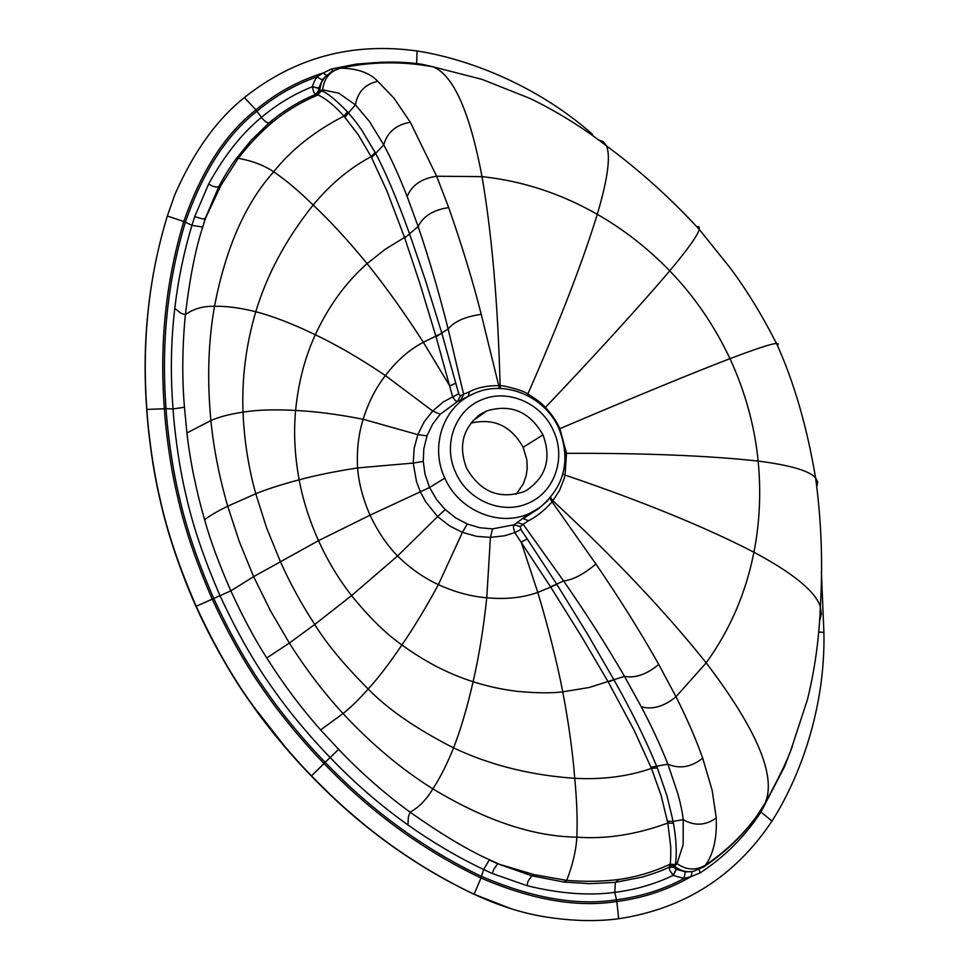 <?xml version="1.0" encoding="UTF-8"?>
<svg xmlns="http://www.w3.org/2000/svg" width="969" height="969" viewBox="0 0 969 969"><rect width="100%" height="100%" fill="white"/><g stroke="black" fill="none" stroke-linecap="round" stroke-linejoin="round"><path stroke-width="1.45" d="M542.979 434.887C551.676 458.628 546.116 477.16 526.312 490.471L523.599 491.816C499.277 499.701 480.249 491.804 466.525 468.124C458.276 446.031 462.794 428.177 480.043 414.526L486.559 411.001C510.82 403.625 529.619 411.595 542.979 434.887L523.151 447.303L526.857 459.96L527.209 468.318L526.252 475.294L523.381 483.725L516.162 494.275M511.208 908.777L473.635 894.084C413.545 865.45 359.451 826.085 311.364 775.999C300.233 764.916 271.538 733.073 251.867 704.475C232.415 677.61 213.798 644.906 195.992 606.376L212.235 599.157C229.483 636.451 247.519 668.101 266.342 694.119C285.455 721.893 312.926 752.428 324.034 763.524L325.196 762.3C314.089 751.205 286.751 720.803 267.686 693.126C248.924 667.205 230.961 635.652 213.774 598.503L230.828 590.848C243.025 617.362 255.004 639.746 266.766 657.963L289.343 643.053L270.593 610.991L253.612 576.652L318.474 540.666L370.073 515.181L429.558 487.504L444.819 478.105C459.04 510.99 500.04 527.608 529.934 513.231L539.757 507.599L547.873 500.598M821.385 571.855L823.904 632.406C825.564 708.63 799.34 778.398 771.966 821.082C735.265 876.242 684.162 908.801 618.634 918.757C596.444 921.701 571.952 921.071 545.172 916.88C522.327 913.21 498.635 905.652 474.095 894.217C413.945 865.559 359.802 826.157 311.655 776.012C300.511 764.916 271.792 733.036 252.097 704.415C232.633 677.525 213.979 644.785 196.162 606.206C179.229 567.277 167.262 531.824 160.285 499.847C152.145 466.525 147.663 424.749 146.864 409.439L166.05 408.676C166.886 423.986 171.234 463.788 179.12 496.019C185.891 526.833 197.434 560.99 213.774 598.503L212.235 599.157C195.847 561.523 184.255 527.245 177.472 496.322C169.551 463.981 165.19 423.986 164.367 408.688C159.4 343.268 165.869 280.877 183.783 221.513L185.37 222.155C167.528 281.313 161.096 343.486 166.05 408.676L173.063 408.979C173.911 424.265 178.187 463.255 185.975 495.038C192.637 525.355 204.023 558.968 220.108 595.874C237.017 632.442 254.702 663.474 273.161 688.983C291.96 716.273 318.716 746.057 329.799 757.14C353.939 782.48 379.993 805.069 407.949 824.934L408.373 816.855L410.069 812.155C384.596 793.55 360.783 772.608 338.629 749.328L320.618 729.936L343.038 713.559C323.779 692.641 305.877 669.143 289.343 643.053L314.743 624.46C301.311 603.857 289.792 582.769 280.223 561.196L266.657 528.057L255.755 493.754L227.703 506.206L239.186 541.259L253.612 576.652L230.828 590.848C219.091 564.128 210.346 540.436 204.604 519.747C209.679 515.774 217.383 511.269 227.703 506.206C219.248 476.845 213.628 448.296 210.879 420.558C218.861 416.973 229.58 414.163 243.025 412.14C244.164 439.926 248.403 467.143 255.755 493.754C266.548 489.297 281.01 484.645 299.167 479.812C302.909 499.919 309.353 520.208 318.474 540.666C327.801 561.039 338.835 579.353 351.577 595.608L314.743 624.46C326.056 643.016 343.862 664.54 368.172 689.02C378.201 678.07 389.453 663.377 401.917 644.93C386.05 633.871 369.262 617.435 351.577 595.608L397.569 556C386.655 544.699 377.498 531.085 370.073 515.181C362.987 499.12 358.821 483.361 357.561 467.93C334.596 471.515 315.131 475.476 299.167 479.812C294.721 455.733 293.534 432.61 295.618 410.456C298.282 382.803 304.847 357.561 315.313 334.741C328.527 306.192 345.788 282.488 367.094 263.616C385.856 286.872 404.606 313.108 423.368 342.287C409.39 349.543 396.733 360.625 385.396 375.56C375.815 387.903 368.402 402.474 363.145 419.262C338.048 414.344 315.531 411.401 295.618 410.456C274.397 409.293 256.87 409.863 243.025 412.14C241.729 378.407 245.981 344.94 255.78 311.715C273.185 316.282 293.026 323.961 315.313 334.741C337.563 345.376 360.928 358.978 385.396 375.56L432.683 411.026L424.192 421.818L417.809 434.645L414.187 448.162L413.218 463.073L416.549 481.835L420.425 491.986L425.561 501.603L437.613 516.61L397.569 556C410.262 568.415 423.865 577.96 438.388 584.622C425.912 607.599 413.763 627.706 401.917 644.93C424.797 661.657 448.526 673.915 473.102 681.704C487.734 686.427 502.911 689.698 518.645 691.491C537.044 693.126 551.761 693.247 562.771 691.842C556.557 660.264 548.236 627.113 537.783 592.398C522.824 597.764 505.806 599.557 486.753 597.776C470.849 596.468 454.727 592.083 438.388 584.622L462.395 532.356L449.64 525.913L437.613 516.61L445.207 509.549L436.668 499.713L429.558 487.504L425.016 474.18L423.259 461.401L413.218 463.073L357.561 467.93C356.64 450.415 358.506 434.185 363.145 419.262L417.809 434.645L427.014 435.796L423.828 448.72L423.259 461.401M266.766 657.963C283.239 684.066 301.189 708.048 320.618 729.936M692.992 871.397L692.072 871.603L691.163 876.521L683.981 878.532C663.147 889.615 640.679 896.688 616.563 899.753C577.403 906.015 532.405 898.239 481.569 876.424C423.647 848.674 371.527 810.641 325.196 762.3L338.629 749.328M534.161 874.668L531.775 875.794L563.922 882.032L566.708 880.373L534.161 874.668L497.678 863.767L489.321 859.939L483.64 869.532L492.288 873.481L527.027 885.69L528.008 881.305L531.775 875.794L497.678 863.767L493.839 869.217L492.288 873.481M159.061 246.55C146.585 298.997 142.479 353.419 146.755 409.802C147.554 425.112 152.024 466.84 160.151 500.125C167.128 532.066 179.071 567.483 195.992 606.376L196.017 606.509C211.181 640.182 229.326 672.183 250.45 702.513L289.247 752.101L311.364 775.999L324.034 763.524C370.546 812.034 422.859 850.201 480.987 878.023L483.64 869.532C457.416 856.971 432.186 842.109 407.949 824.934M498.163 863.694L489.611 859.818C467.821 850.079 441.307 834.188 410.069 812.155C418.923 807.383 426.517 799.607 432.864 788.839C401.796 769.543 371.854 744.458 343.038 713.559C350.197 707.964 358.566 699.788 368.172 689.02C388.218 709.502 416.694 729.136 453.589 747.886C460.711 729.487 467.228 707.431 473.102 681.704C479.013 656.11 483.567 628.142 486.753 597.776L490.435 537.395L476.482 536.329L462.395 532.356L467.288 524.011L455.612 517.87L445.207 509.549M692.072 871.603L685.313 871.834L683.981 878.471L673.152 875.37C654.899 884.116 635.446 889.784 614.794 892.352C588.825 895.877 559.573 893.66 527.039 885.69M673.322 875.443L669.749 870.356L669.361 867.122C662.941 870.295 653.869 873.614 642.181 877.102L615.363 882.359L589.758 883.68L563.922 882.032M566.708 880.373L566.708 880.361C572.788 864.602 576.155 850.201 576.834 837.155C533.156 836.562 485.166 820.452 432.864 788.839C439.829 778.373 446.733 764.723 453.589 747.886C489.975 765.074 530.346 775.224 574.726 778.313C572.74 752.392 568.755 723.564 562.771 691.842L589.322 687.469L607.987 681.51L581.654 636.706L550.743 587.129L514.793 532.599L504.57 535.772L490.435 537.395L492.555 528.892L479.764 527.73L467.288 524.011M473.478 893.999L474.095 894.217L480.987 878.023C532.138 899.983 577.427 907.796 616.853 901.473L614.794 892.352L615.363 882.359L618.852 879.489C602.1 881.548 584.719 881.851 566.708 880.361M685.313 871.834L676.047 869.205L673.152 875.37M618.852 879.489C636.5 876.957 653.591 871.87 670.124 864.227C670.839 861.671 670.911 847.609 670.584 845.501L667.811 823.056C636.233 834.612 605.916 839.311 576.834 837.155C577.585 820.137 576.882 800.527 574.726 778.313C602.403 779.779 627.985 776.484 651.471 768.393L634.077 730.166L608.229 681.958L614.019 679.923L587.808 634.586L556.751 584.198L527.281 539.03L520.874 529.51L514.793 532.599L513.34 527.39L514.079 524.786L492.555 528.892M676.047 869.205L674.17 867.425L669.361 867.122L670.124 864.227L675.393 864.59C676.98 853.301 676.338 839.505 673.443 823.214L667.811 823.056L661.185 795.694L651.471 768.393L657.309 767.933L656.837 766.745C646.178 740.655 631.994 711.864 614.261 680.371M676.289 869.314L673.394 875.273M674.17 867.425L675.393 864.59M520.874 529.51L520.208 526.53L514.079 524.786L529.934 513.231M520.208 526.53L523.187 524.338L516.998 522.594M650.998 767.23L667.895 764.178C660.47 745.379 651.604 726.265 641.308 706.837L624.52 676.398C606.86 645.899 586.56 614.08 563.631 580.964L523.187 524.338L528.444 520.741C536.402 516.852 544.287 510.566 552.1 501.894L549.835 498.466M670.027 864.893L675.26 865.317L677.004 863.658L683.145 844.726L683.206 819.629C682.636 813.56 680.892 805.033 677.973 794.047L667.895 764.178C679.729 769.204 691.333 767.206 702.719 758.17C695.984 739.177 687.082 718.695 675.987 696.747L706.183 662.857C665.824 612.238 614.746 558.229 552.948 500.828L550.646 497.533M673.443 823.214L673.116 821.397L667.471 821.252M702.828 867.485L705.432 865.16C713.45 854.052 717.06 838.318 716.248 817.969C705.577 825.612 694.567 826.169 683.206 819.629L673.116 821.397L666.914 795.61L657.309 767.933M538.364 508.798L523.26 518.597L528.444 520.741M565.06 453.262L566.49 453.31L559.864 428.661C638.898 395.098 695.609 371.769 730.008 358.675C756.389 348.634 771.893 343.571 776.52 343.474L778.301 343.947L777.501 345.582M675.987 696.735L658.75 664.431C640.485 632.018 619.542 598.551 595.923 564.019L552.1 501.906L559.488 490.508L564.019 479.061L565.06 475.064L566.49 453.31C644.882 453.092 708.763 455.672 758.146 461.074C754.73 426.299 745.355 392.166 730.008 358.675C714.262 325.378 694.179 296.102 669.736 270.86C687.917 249.118 697.741 235.297 699.243 229.399L699.061 226.831L696.663 226.48M763.245 806.923L762.179 807.88M764.008 805.772L756.704 816.225C742.472 835.435 725.381 851.739 705.432 865.16C696.021 870.719 686.549 870.21 677.004 863.658M716.248 817.969L712.154 790.329L702.719 758.17M764.105 805.614L765.171 802.986C776.593 776.278 756.922 729.572 706.183 662.857C729.948 629.995 745.864 593.125 753.93 552.221C759.769 522.497 761.174 492.107 758.146 461.074C790.038 465.156 809.188 470.728 815.583 477.802L817.739 481.944L816.867 486.268M562.88 474.083L565.06 475.064C641.95 501.215 704.899 526.93 753.93 552.221C793.223 573.248 815.365 591.405 820.355 606.715C819.144 638.619 814.832 669.615 807.407 699.703L790.765 750.466C787.094 760.847 778.555 778.349 765.171 802.986L756.716 816.201C742.048 836.223 724.437 853.083 703.857 866.807M422.545 64.378L433.24 66.873C453.48 75.243 469.747 111.835 482.029 176.637C522.436 180.949 560.857 193.509 597.292 214.331C607.781 178.841 610.833 156.021 606.449 145.859C640.024 170.726 670.96 198.572 699.243 229.399L729.427 266.947C745.9 288.786 761.598 314.295 776.52 343.474C793.926 381.798 806.947 426.566 815.583 477.802C821.385 520.523 822.984 563.498 820.355 606.715L821.373 614.213L819.52 620.959M592.011 135.248L592.64 134.437C536.039 84.315 466.767 58.685 417.07 50.969C352.183 41.982 294.624 57.522 244.394 97.578C216.777 119.538 193.594 151.891 174.82 194.66L167.334 216.014C148.657 277.304 141.837 341.778 146.864 409.439L146.779 410.214M204.604 519.747C196.126 490.387 190.227 461.474 186.896 432.986L210.879 420.558C207.039 379.327 208.262 341.245 214.524 306.313C225.91 305.962 239.658 307.754 255.78 311.715C267.069 274.312 286.194 238.749 313.169 205.028C330.102 220.92 348.077 240.457 367.094 263.616L385.226 249.263L404.533 237.453L419.952 283.747L436.05 336.776L452.559 396.587M324.53 77.472L322.011 79.894L316.948 76.902L314.344 81.251L312.309 86.604L313.726 92.37L315.712 94.356C298.634 101.466 283.069 111.011 269.007 122.966L273.149 121.694C260.625 132.196 248.997 144.393 238.265 158.286L221.065 185.152L205.67 217.916L202.787 226.831C195.593 248.658 189.791 277.933 185.37 314.659C182.257 347.084 181.954 377.934 184.461 407.198L186.896 432.986M184.473 407.21L173.063 408.979C170.338 374.894 170.907 341.367 174.771 308.396L180.997 313.302L185.37 314.659C193.582 308.736 203.296 305.962 214.524 306.313C225.68 248.112 245.399 203.272 273.682 171.792C285.782 180.016 298.937 191.099 313.169 205.028C330.296 184.304 349.603 168.182 371.079 156.651L386.813 190.687L404.533 237.453L409.693 234.207L425.427 280.271L441.828 333.191L458.725 393.753L443.33 401.881L432.683 411.026L440.168 414.284L432.707 424.022L427.014 435.796M202.533 227.012L191.923 225.353L194.721 216.632L208.626 184.025L212.514 186.169L216.39 187.09L218.837 186.557L205.222 218.582L202.787 226.831M194.721 216.632L202.848 219.018L205.573 218.231M326.577 75.388L323.089 73.026L316.911 76.866C295.073 84.582 275.111 96.016 257.039 111.156C226.722 134.897 202.836 171.888 185.37 222.155L191.923 225.353C183.868 252.158 178.139 279.847 174.771 308.396M221.065 185.152L218.837 186.557C223.936 176.927 229.459 167.976 235.419 159.691L238.265 158.286C252.461 160.915 264.271 165.42 273.682 171.792C291.233 149.723 314.646 131.166 343.934 116.11L358.373 134.933L371.079 156.651L375.124 152.484L375.645 153.477C385.856 172.712 397.157 199.469 409.524 233.759M312.309 86.604L312.26 86.786C293.837 94.15 276.892 104.349 261.436 117.37C241.802 133.54 224.19 155.755 208.626 184.025M167.334 216.014L183.783 221.513C201.37 170.944 225.426 133.71 255.949 109.836L261.436 117.37C264.404 121.186 266.923 123.051 269.007 122.966L251.201 140.287L235.419 159.691M322.58 79.833L318.559 88.312L312.26 86.786M273.149 121.694C286.618 110.72 301.577 101.806 318.038 94.962C326.214 98.838 334.838 105.887 343.934 116.11L347.423 111.774L348.44 112.925L344.94 117.249M318.559 88.312L318.595 90.662L315.712 94.356L318.038 94.962L321.139 90.844C326.093 91.934 334.85 98.923 347.423 111.774M318.619 88.058L312.49 86.665M318.595 90.662L321.139 90.844M457.622 401.457L440.168 414.284M452.559 396.6L455.382 400.754L457.574 401.481M458.725 393.753L460.384 395.861L457.695 401.42M460.384 395.861L463.618 394.262L460.929 399.834M371.599 157.644L383.736 144.865C391.646 159.51 399.446 176.733 407.162 196.513L418.148 226.528C428.71 257.512 438.715 291.645 448.126 328.939L463.618 394.262L469.384 391.791C477.196 387.624 486.971 385.565 498.732 385.614L499.217 388.436M317.529 94.744L320.594 90.638L322.677 89.851L338.714 93.145L355.417 104.834L369.504 121.585L383.736 144.865C387.297 132.196 396.164 124.662 410.335 122.276L436.644 176.237L448.72 207.62C462.249 246.417 473.09 281.991 481.242 314.356L498.732 385.601L500.113 385.71L500.525 388.472M338.46 68.593L340.47 68.157C357.295 68.424 369.746 72.808 377.801 81.311C365.168 84.085 357.718 91.922 355.417 104.834L348.44 112.925C353.201 118.557 355.986 121.706 362.079 130.645L375.124 152.484M460.832 399.882L462.407 399.119M407.162 196.513C411.801 185.212 421.636 178.453 436.644 176.237L482.029 176.637C491.937 234.462 497.969 304.157 500.113 385.71C502.051 384.972 524.253 390.543 527.826 394.044C536.22 399.071 542.083 403.54 545.402 407.452C551.531 413.945 556.363 421.006 559.864 428.661L559.125 428.976M545.402 407.452C598.152 351.808 639.601 306.277 669.736 270.86C647.934 248.33 623.782 229.496 597.292 214.331C582.563 262.187 559.404 322.083 527.826 394.044L527.281 395.437M422.351 64.354C399.119 60.611 364.538 61.338 339.949 68.218L339.768 68.266C329.63 71.5 323.937 78.695 322.677 89.851M377.801 81.311L394.056 98.257L410.335 122.276M598.503 139.936L603.178 141.535L606.449 145.859C582.321 127.23 556.8 111.399 529.873 98.378L481.956 79.349L433.24 66.873C402.159 61.095 371.236 61.531 340.47 68.157L331.846 71.403L324.772 77.229L321.296 82.753L319.649 90.565L316.669 94.49M523.151 447.303C511.063 425.779 493.621 417.748 470.837 423.187M455.781 472.787C467.966 500.949 503.056 515.242 528.723 502.972C554.934 491.852 566.356 457.344 553.311 430.393C541.332 402.971 507.405 388.351 481.472 399.894C455.042 410.275 442.482 445.098 455.781 472.787M618.634 918.757L616.853 901.473C643.682 898.033 668.453 889.712 691.163 876.521L700.163 872.899L699.061 869.472M527.281 539.03L521.177 542.034L537.783 592.398L556.957 584.525M771.966 821.082L760.956 812.01C744.834 836.622 724.57 856.911 700.163 872.899M693.852 871.204L693.804 871.216C687.057 872.694 680.735 871.07 674.812 866.359L669.773 865.995M607.987 681.51L624.52 676.398C635.41 678.336 646.82 674.351 658.75 664.431M595.923 564.019C583.665 574.266 572.897 579.922 563.631 580.964L550.537 586.802M823.904 632.406L818.672 632.018M792.254 746.687L784.527 766.733L760.956 812.01M693.804 871.216L703.918 866.758M641.308 706.837C652.634 709.817 664.189 706.462 675.987 696.747M244.394 97.578L255.949 109.836C276.08 93 298.464 80.73 323.089 73.026L331.664 68.944L332.67 70.943M455.878 383.082L449.773 386.001L423.368 342.287L441.816 333.191M381.834 62.21L356.495 64.063L331.664 68.944M417.07 50.969L416.658 63.591M444.819 478.105C430.079 447.254 442.627 408.543 471.067 394.892L474.895 393.111M404.691 237.902L418.148 226.528C423.247 216.111 433.446 209.813 448.72 207.62M481.242 314.356C465.399 316.548 454.364 321.417 448.126 328.939L436.05 336.776M469.384 391.791L468.245 396.26M544.772 408.131L545.39 407.452M472.63 421.018L486.559 411.001M311.328 775.987L338.775 802.913L367.82 827.756M456.69 401.917L475.004 393.063C505.818 379.582 545.014 396.757 558.822 428.298C571.141 459.948 564.794 486.39 539.757 507.599L537.117 509.73M541.598 506.23L537.177 509.682M152.642 461.934C160.66 511.523 175.11 559.682 195.968 606.412M152.811 277.11C145.314 320.303 143.303 364.514 146.767 409.766M480.043 414.526L477.983 416.016"/></g></svg>
